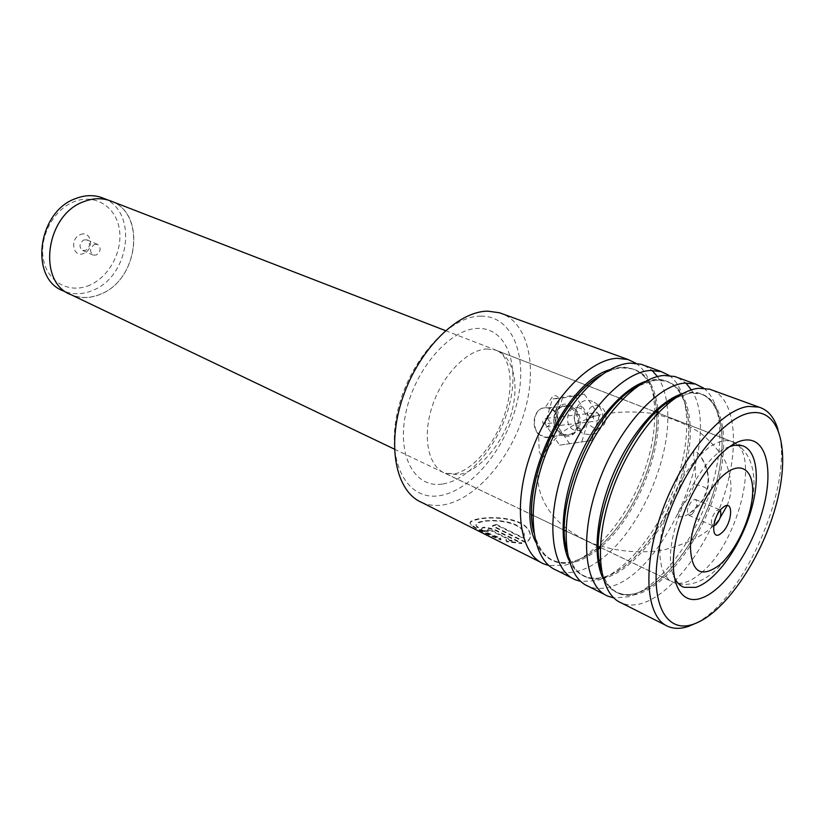 <?xml version="1.0" encoding="UTF-8"?>
<svg xmlns="http://www.w3.org/2000/svg" width="824" height="824" viewBox="0 0 824 824"><rect width="100%" height="100%" fill="white"/><g stroke="black" fill="none" stroke-linecap="round" stroke-linejoin="round"><path stroke-width="0.62" stroke-dasharray="4.12 3.09" d="M90.063 284.98C70.349 294.024 48.245 282.982 43.59 260.302C38.625 237.745 53.189 209.739 73.944 201.726C94.616 193.382 115.504 206.371 119.212 228.351C123.209 250.218 109.86 276.267 90.063 284.98M103.742 198.368C138.051 211.397 130.089 275.587 93.38 290.11C83.039 294.632 73.079 294.92 63.51 290.996M80.309 234.634C91.165 229.669 94.842 249.188 83.935 253.339C73.14 258.499 69.216 238.795 80.309 234.634M83.76 239.939L86.891 239.825C90.702 243.173 90.321 246.685 85.758 250.352L82.575 250.465C78.795 247.087 79.186 243.585 83.76 239.939M94.4 244.491L97.541 244.368C101.352 247.736 100.961 251.268 96.377 254.977L93.184 255.1C89.404 251.711 89.816 248.178 94.4 244.491M101.311 293.797C90.939 298.37 80.968 298.69 71.389 294.755C36.998 282.776 45.361 214.93 83.821 201.756C92.824 198.254 101.424 197.884 109.623 200.644C146.075 211.5 139.246 278.718 101.311 293.797M720.269 510.293L719.434 509.654L716.519 510.623C711.39 516.936 710.144 521.983 712.781 525.753L713.615 525.836M691.892 514.372C697.001 508.161 698.196 503.176 695.456 499.426L692.51 500.353C687.381 506.554 686.176 511.549 688.895 515.319L691.892 514.372M111.91 201.437C146.312 214.498 138.175 279.161 101.321 293.88C90.928 298.453 80.937 298.772 71.348 294.838M579.777 425.555C583.454 412.144 568.024 398.703 559.537 406.366L554.305 415.069C553.017 420.92 553.883 426.224 556.911 430.983C566.17 439.553 573.792 437.74 579.777 425.555M554.418 415.584L559.156 407.726L566.418 405.954C574.967 408.714 578.778 415.142 577.861 425.236L577.851 425.256C575.502 432.209 571.053 435.453 564.491 434.99L556.818 430.035C554.037 425.678 553.244 420.858 554.418 415.584L554.305 415.069M480.742 316.159C512.775 315.633 528.184 356.504 517.225 401.865C506.688 447.236 472.224 490.27 440.232 495.564C408.117 501.6 386.096 464.046 397.189 413.133C407.829 362.23 448.905 315.911 480.742 316.159M421.661 502.403C428.511 505.37 435.958 506.163 444.002 504.793C475.551 499.241 509.613 459.761 523.528 415.142C537.639 370.563 529.76 325.531 502.846 313.985M777.959 429.376C795.541 481.175 744.433 600.706 694.776 623.696M729.487 446.69C696.764 456.372 658.428 545.766 673.939 576.367M644.286 365.423L652.031 370.398M657.47 376.599C662.146 383.448 665.236 392.173 666.729 402.781M666.946 404.388C673.754 453.468 640.526 530.996 600.232 559.877M598.924 560.835C591.673 566.006 584.566 569.497 577.603 571.3C569.827 573.267 562.73 572.896 556.313 570.187M635.901 363.24C658.026 378.381 660.57 425.349 644.296 471.184C628.146 517.05 594.846 557.735 565.274 565.161L549.011 565.594M677.822 377.619L685.877 383.036M691.357 389.906C723.111 436.329 665.648 574.112 609.224 587.038C601.541 589.16 594.547 588.903 588.254 586.266M669.181 375.466C690.512 390.854 692.15 438.347 675.453 484.79C658.87 531.274 625.622 572.711 596.442 580.673L580.796 581.456M712.647 390.277C736.501 400.989 739.715 449.42 722.967 498.901C706.384 548.413 671.817 594.238 642.04 603.374C634.449 605.661 627.569 605.516 621.42 602.962M703.737 388.186C724.183 403.853 724.832 451.871 707.703 498.932C690.666 546.034 657.511 588.233 628.764 596.761L613.808 597.915M523.209 538.278C524.6 536.362 524.558 534.127 523.086 531.573C517.915 521.046 489.394 518.801 479.62 522.519C476.076 523.59 475.191 525.073 476.952 526.979C480.825 530.491 488.488 534.292 499.941 538.402L500.868 539.947C486.273 534.302 476.437 529.441 471.359 525.341C469.041 523.178 470.257 521.468 475.005 520.222C487.551 515.865 522.076 517.276 528.812 530.883C531.665 536.166 530.563 540.07 525.516 542.594L492.433 526.176L496.254 524.96L523.209 538.278L523.302 537.722C524.672 535.827 524.62 533.612 523.158 531.078C515.237 516.174 467.867 519.274 477.127 526.392C481.01 529.894 488.673 533.705 500.137 537.825L499.941 538.402M545.035 407.839C539.802 408.055 536.342 411.351 534.642 417.747C533.221 424.412 534.549 430.015 538.608 434.578L539.215 451.686L542.285 457.464C545.2 455.899 546.899 453.179 547.373 449.307L549.587 437.142C553.955 435.649 556.828 432.466 558.219 427.615C559.218 422.681 558.219 418.108 555.211 413.906L555.139 411.99C554.027 409.559 551.544 408.179 547.702 407.859L545.035 407.839L551.915 397.456C554.202 393.254 560.979 396.921 558.641 402.586L555.211 413.906M694.251 484.584C695.847 477.487 696.002 470.411 694.725 463.346L693.447 454.724C693.54 450.203 695.631 450.316 699.72 455.064C707.754 465.951 710.298 477.621 707.352 490.074C704.469 499.797 698.639 507.481 689.894 513.136C685.486 516.463 681.087 517.493 676.679 516.215L681.664 506.647C687.381 499.931 691.573 492.577 694.251 484.584C699.731 485.182 703.984 486.623 706.992 488.9L707.352 490.074M549.587 437.142L546.776 437.256L538.608 434.578M511.951 541.141L491.949 531.15C488.889 529.997 487.324 529.853 487.252 530.697L488.292 531.398L484.728 531.315L481.587 529.276C481.772 526.958 486.469 527.391 495.667 530.563L521.767 543.562L506.75 541.821L505.854 540.101L511.951 541.141L512.116 540.565L492.103 530.574C489.054 529.43 487.489 529.276 487.427 530.12L488.292 531.398M488.478 530.821L484.924 530.738L481.772 528.699C481.947 526.392 486.623 526.824 495.801 529.997L521.901 542.985L506.945 541.244L506.039 539.514L512.116 540.565M506.039 539.514L505.854 540.101M484.924 530.738L484.728 531.315M521.901 542.985L521.767 543.562M506.945 541.244L506.75 541.821M500.137 537.825L501.074 539.37C486.479 533.715 476.632 528.843 471.544 524.744C459.926 517.503 518.595 511.168 528.874 530.399C531.707 535.651 530.625 539.535 525.63 542.027L525.516 542.594M501.074 539.37L500.868 539.947M525.63 542.027L492.546 525.619L492.433 526.176M492.546 525.619L496.347 524.404L496.254 524.96M496.347 524.404L523.302 537.722M579.581 408.127C567.674 402.946 562.298 425.792 574.349 430.097L579.282 430.55C588.161 429.149 589.273 412.896 580.755 408.683L579.581 408.127M597.441 412.845C601.18 416.738 600.758 419.498 596.185 421.126L595.484 420.94C591.756 417.037 592.178 414.287 596.761 412.659L597.441 412.845M547.332 418.417C551.132 422.496 550.71 425.39 546.065 427.079L545.354 426.873C541.564 422.784 541.996 419.9 546.642 418.221L547.332 418.417M599.069 406.088C587.244 401 581.888 423.454 593.867 427.666L598.894 428.068C607.566 426.564 608.648 410.898 600.356 406.706L599.069 406.088M592.404 401.463C574.616 393.872 566.644 427.666 584.587 434.073L592.137 434.712C605.218 432.497 606.876 408.714 594.351 402.39L592.404 401.463M549.639 408.508L547.424 407.89C533.2 404.769 529.183 431.724 543.067 436.72L545.498 437.42C559.702 440.583 563.668 413.267 549.639 408.508M570.229 406.397L568.024 405.789C553.893 402.751 549.886 429.222 563.678 434.104L566.098 434.784C580.209 437.863 584.164 411.052 570.229 406.397M589.366 416.666L581.785 441.88L559.568 445.156L545.107 423.814L552.348 399.043L574.39 395.159L589.366 416.666L599.306 415.533L591.745 440.521L581.785 441.88M591.745 440.521L559.568 445.156M569.611 443.786L555.191 422.64L545.107 423.814M555.191 422.64L562.421 398.095L552.348 399.043M562.421 398.095L584.391 394.243L574.39 395.159M584.391 394.243L599.306 415.533M727.129 505.617L729.312 499.272C732.402 489.271 731.228 476.962 725.789 462.357C720.536 452.366 712.132 442.632 700.596 433.136C687.02 424.329 671.117 417.778 652.896 413.493C634.14 411.083 616.301 411.547 599.357 414.884C583.907 419.581 571.217 425.617 561.278 432.991C548.825 444.589 541.523 455.559 539.36 465.879C533.53 484.388 542.408 523.158 594.382 544.087C617.258 551.637 640.135 553.646 663.011 550.102C691.398 542.831 710.412 532.108 720.052 517.956M701.111 572.938C690.491 581.981 681.17 585.091 673.146 582.259L668.233 579.076L664.329 573.854L661.569 566.696L660.065 557.817L659.9 547.445L661.085 535.909L663.598 523.58L667.368 510.839L672.291 498.129L678.183 485.861L684.857 474.449L692.088 464.273L699.628 455.631L707.229 448.812C716.478 441.798 724.523 439.316 731.362 441.365C761.84 448.761 739.262 542.326 701.111 572.938M609.678 369.708L621.131 367.123C642.195 367.267 653.999 381.924 656.532 411.104M656.615 412.412C659.591 456.115 632.688 518.863 598.945 546.817M597.936 547.661C589.222 554.851 580.663 559.496 572.258 561.618C555.706 565.408 543.5 558.868 535.662 541.996M645.357 381.461L654.565 379.473C685.105 377.021 696.661 420.508 683.168 470.226C670.036 519.923 634.583 568.828 603.683 577.13C588.058 581.085 576.419 575.358 568.745 559.929M682.282 393.748L689.297 392.296C719.352 389.422 730.013 433.311 715.994 483.791C702.347 534.261 666.801 584.278 636.293 593.229C621.595 597.328 610.522 592.394 603.065 578.407M486.922 348.974L495.615 350.107C513.774 356.102 519.975 385.364 510.798 415.265C501.775 445.187 478.826 471.637 458.237 474.706L445.053 473.264C428.119 466.508 421.991 436.72 432.425 405.738C442.684 374.735 467.29 349.623 486.922 348.974M442.849 483.976C470.586 479.671 500.807 442.169 509.953 402.545C519.47 362.921 505.761 327.633 477.972 328.426C450.357 328.56 415.152 368.534 405.944 412.309C396.313 456.115 414.997 488.91 442.849 483.976M597.977 549.505C589.726 556.056 581.641 560.341 573.72 562.339C553.398 566.737 540.05 556.427 533.674 531.408M600.655 375.507C608.431 370.79 615.775 368.194 622.676 367.689C643.235 367.741 654.967 381.8 657.892 409.868M658.098 412.742C661.157 456.558 634.089 519.697 600.212 547.672M637.282 386.497C643.946 382.717 650.249 380.575 656.172 380.07C686.691 377.598 698.206 421.105 684.682 470.854C671.539 520.583 636.077 569.539 605.197 577.881C586.142 582.506 573.36 573.391 566.84 550.556M675.103 398.105L690.965 392.914C721 390.02 731.609 433.918 717.57 484.45C703.902 534.951 668.357 585.019 637.858 594.001C620.039 598.821 607.855 590.88 601.293 570.167M492.103 530.574L491.949 531.15M495.801 529.997L495.667 530.563M97.541 244.368L86.891 239.825M71.389 294.755L67.836 293.066M695.456 499.426L719.434 509.654M600.222 547.424L673.146 582.259C685.032 586.709 697.361 584.237 710.154 574.853C748.748 545.591 774.91 460.554 731.362 441.365L657.933 412.917M394.408 449.132L531.82 514.763M532.891 515.278L564.512 530.368M565.892 531.037L598.502 546.611M445.475 330.63L587.337 385.57M588.439 386.003L621.069 398.641M622.501 399.197L656.161 412.227M688.895 515.319L712.781 525.753M109.623 200.644L108.181 200.088M93.184 255.1L82.575 250.465M559.537 406.366L559.156 407.726M533.787 532.283C537.31 546.94 543.861 556.355 553.46 560.526C559.28 562.957 565.717 563.286 572.783 561.535C580.982 559.434 589.366 554.84 597.936 547.775M599.027 546.858C632.636 518.986 659.653 456.002 656.697 412.443M656.604 411.032C654.802 388.063 646.737 374.014 632.399 368.884L621.976 367.823C615.569 368.307 608.74 370.666 601.499 374.899M566.964 551.369C570.476 564.306 576.563 572.639 585.194 576.347C590.901 578.706 597.235 578.942 604.219 577.058C632.636 569.25 665.782 526.021 680.5 479.465C695.425 432.919 689.894 388.475 665.689 381.131L655.451 380.194L638.075 385.941M601.417 570.908C604.857 582.207 610.44 589.5 618.154 592.775C623.727 595.062 629.948 595.186 636.839 593.156C664.875 584.752 698.072 540.503 713.234 493.185C728.601 445.877 723.884 400.958 700.256 393.851L690.224 393.048L675.855 397.601M742.373 445.691L495.615 350.107C509.294 354.227 514.598 380.76 505.771 410.888C496.841 440.655 475.912 468.166 455.332 473.79L445.053 473.264L682.097 586.461M566.418 405.954L547.702 407.859M564.491 434.99L546.776 437.256M543.871 563.925L540.946 562.452M575.337 579.766L572.474 578.324M607.999 596.205L605.197 594.804M668.274 626.549L665.596 625.21M689.894 513.136C699.061 504.772 703.902 499.066 704.417 495.997L706.992 488.9C707.837 486.036 708.197 482.524 708.084 478.363C708.238 475.201 706.92 469.979 704.129 462.686L699.72 455.064M556.911 430.983L556.818 430.035M555.139 411.99L558.641 402.586M549.083 437.389L547.373 449.307M487.427 530.12L487.252 530.697M481.772 528.699L481.587 529.276M471.544 524.744L471.359 525.341M477.127 526.392L476.952 526.979M579.282 430.55L580.601 428.686L579.828 428.449C579.519 429.345 573.988 423.279 574.204 416.851C574.853 409.713 577.233 406.129 581.342 406.077L581.373 408.477L580.776 408.704M546.065 427.079L596.185 421.126M547.424 407.89L568.024 405.789M545.498 437.42L566.098 434.784M600.356 406.706L594.351 402.39M598.894 428.068L592.137 434.712M546.642 418.221L596.761 412.659"/><path stroke-width="1.24" d="M67.836 293.066L63.51 290.996C29.149 278.996 37.368 211.562 75.726 198.543C84.707 195.082 93.297 194.732 101.486 197.492L103.742 198.368M721.484 533.025C732.515 524.311 734.184 497.717 722.947 507.512C711.637 516.329 710.257 543.222 721.484 533.025M713.615 525.836L715.747 524.764C720.197 519.666 721.711 514.846 720.269 510.293M394.408 449.132L71.348 294.838C36.895 282.838 45.279 214.858 83.801 201.664C92.824 198.162 101.434 197.791 109.644 200.562L111.91 201.437M502.846 313.985L499.488 312.77L487.921 311.173C457.959 311.081 419.282 348.943 402.915 397.127C386.302 445.269 395.839 491.578 421.661 502.403L540.946 562.452M693.654 624.098C724.069 613.664 760.449 560.536 775.374 507.625C790.649 454.683 781.574 409.065 751.828 412.742C722.349 415.461 678.111 474.068 662.331 534.663C646.14 595.309 663.052 635.397 693.654 624.098M694.776 623.696L688.328 626.415C680.892 628.939 674.207 628.98 668.274 626.549C645.831 617.856 641.711 567.365 662.053 511.457C682.169 455.528 721.69 409.075 748.707 406.417L758.966 407.118C767.968 409.93 774.303 417.356 777.959 429.376M700.74 598.348C677.894 606.134 666.039 575.482 678.101 530.893C689.822 486.356 722.102 443.013 744.278 440.181C766.65 436.668 774.096 470.401 762.571 510.684C751.323 550.926 723.441 591.199 700.74 598.348M673.939 576.367C676.257 581.929 679.563 585.576 683.848 587.296L695.693 587.378C714.707 581.631 738.067 550.061 749.274 516.205C760.614 482.37 758.152 450.635 742.373 445.691L734.617 445.259L729.487 446.69M572.474 578.324L556.313 570.187C532.088 560.402 525.249 511.694 543.861 459.308C562.226 406.901 601.572 364.445 630.195 363.137L641.154 364.28L644.286 365.423M652.031 370.398L657.47 376.599M666.729 402.781L666.946 404.388M600.232 559.877L598.924 560.835M549.011 565.594L543.871 563.925C519.47 554.027 512.353 505.524 530.78 453.54C548.949 401.515 588.254 359.501 617.032 358.327L628.053 359.522L635.901 363.24M605.197 594.804L588.254 586.266C564.491 576.769 558.384 527.535 577.48 474.15C596.339 420.734 635.778 377.155 663.979 375.476L674.763 376.506L677.822 377.619M685.877 383.036L691.357 389.906M580.796 581.456L575.337 579.766C551.38 570.146 544.973 521.118 563.874 468.145C582.537 415.131 621.935 372.015 650.311 370.481L661.167 371.562L669.181 375.466M665.596 625.21L621.42 602.962C598.183 593.785 592.868 544.015 612.479 489.59C631.854 435.123 671.344 390.37 699.082 388.3L709.66 389.196L712.647 390.277M613.808 597.915L607.999 596.205C584.546 586.904 578.911 537.341 598.317 483.338C617.475 429.294 656.944 385.024 684.878 383.108L695.538 384.056L703.737 388.186M720.052 517.956L727.129 505.617M724.863 474.027C707.919 487.365 691.326 522.416 690.43 546.961C691.46 572.526 701.203 578.5 719.661 564.883C735.925 550.813 750.932 518.79 752.528 494.936C754.362 470.906 741.827 460.317 724.863 474.027M656.532 411.104L656.615 412.412M598.945 546.817L597.936 547.661M603.065 578.407C592.301 556.972 596.143 513.929 613.55 473.429C630.926 432.919 659.406 400.608 682.282 393.748M568.745 559.929C558.6 538.062 562.287 496.893 578.819 458.432C595.33 419.972 622.584 389.072 645.357 381.461M535.662 541.996C512.693 497.408 561.7 383.49 609.678 369.708M533.674 531.408C521.922 485.697 559.527 398.26 600.655 375.507M657.892 409.868L658.098 412.742M600.212 547.672L597.977 549.505M566.84 550.556C553.079 504.37 594.454 408.107 637.282 386.497M601.293 570.167C585.504 523.94 630.896 418.273 675.103 398.105M531.82 514.763L532.891 515.278M564.512 530.368L565.892 531.037M598.502 546.611L600.222 547.424M109.644 200.562L445.475 330.63M587.337 385.57L588.439 386.003M621.069 398.641L622.501 399.197M656.161 412.227L657.933 412.917M108.181 200.088L101.486 197.492M597.936 547.775L599.027 546.858M656.697 412.443L656.604 411.032M601.499 374.899C560.011 396.704 521.19 486.778 533.787 532.283M638.075 385.941C595.01 406.428 552.296 505.576 566.964 551.369M675.855 397.601C631.524 416.46 584.69 525.269 601.417 570.908M758.966 407.118L709.66 389.196M695.538 384.056L674.763 376.506M661.167 371.562L641.154 364.28M628.053 359.522L499.488 312.77M683.848 587.296L682.097 586.461"/></g></svg>
